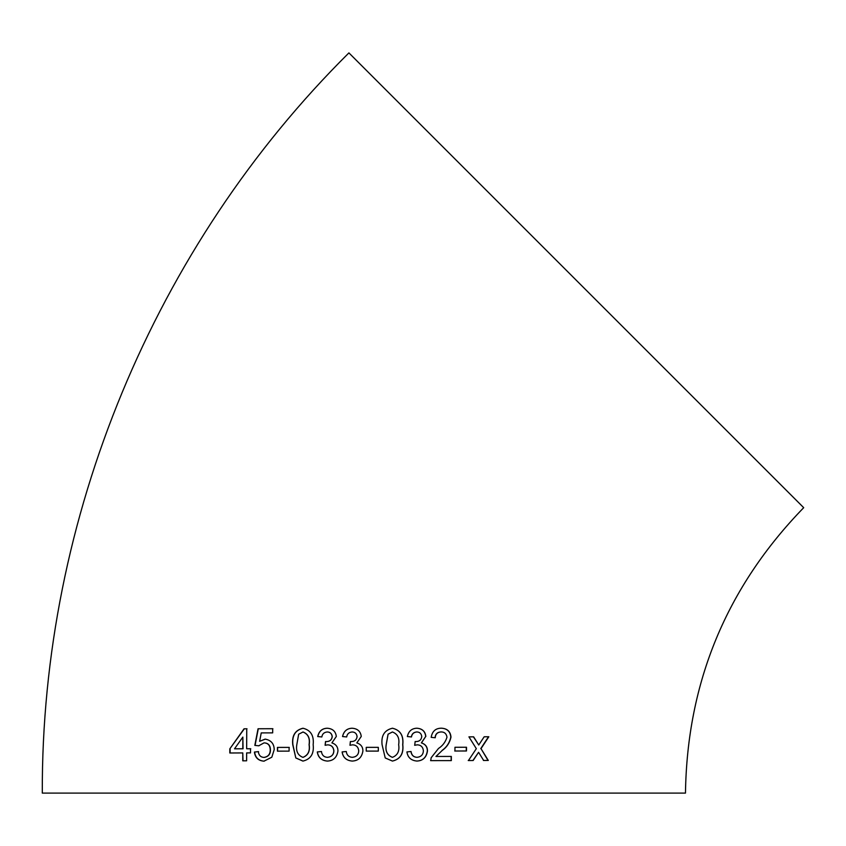 <?xml version="1.0" encoding="UTF-8"?>
<svg xmlns="http://www.w3.org/2000/svg" width="846" height="846" viewBox="0 0 846 846"><rect width="100%" height="100%" fill="white"/><g stroke="black" fill="none" stroke-linecap="round" stroke-linejoin="round"><path stroke-width="1.27" d="M576.306 280.29L803.7 507.685C726.513 587.166 687.1 682.31 685.472 793.104L42.3 793.104C41.19 518.672 154.067 246.165 348.912 52.896L576.306 280.29M483.658 760.48L488.29 760.448L481.004 748.636L488.808 736.76L484.176 736.781L478.751 745.009L473.644 736.834L468.927 736.855L476.33 748.668L468.441 760.543L473.147 760.522L478.593 752.295L483.658 760.48M454.937 751.026L466.484 750.984L466.506 747.251L454.958 747.282L454.937 751.026M441.358 728.195C435.627 728.216 432.232 731.272 431.164 737.352L435.235 737.754C435.468 734.085 437.477 732.139 441.252 731.927C444.51 731.98 446.413 733.725 446.984 737.173C445.535 741.974 442.691 745.749 438.471 748.488L431.153 757.752L430.73 760.628L451.33 760.596L451.33 756.43L435.944 756.472L442.236 750.444C446.825 747.23 449.744 742.788 450.992 737.12C450.463 731.483 447.248 728.501 441.358 728.195M425.855 736.454C425.231 731.314 422.207 728.565 416.771 728.216C411.685 728.448 408.544 731.23 407.349 736.538L411.473 736.951C411.928 733.916 413.726 732.255 416.888 731.959C419.732 732.065 421.35 733.609 421.763 736.591C421.297 739.943 419.288 741.604 415.746 741.572L415.153 741.519L414.72 745.263L417.385 744.818C420.98 745.04 422.979 747.05 423.391 750.846C423.169 754.717 421.054 756.874 417.067 757.318C413.599 757.117 411.59 755.171 411.04 751.502L406.915 751.925C407.74 757.466 411.082 760.512 416.919 761.062C422.989 760.755 426.511 757.36 427.484 750.878C427.442 746.828 425.443 744.173 421.488 742.894L425.728 736.443C425.104 731.293 422.08 728.554 416.666 728.205M392.459 728.226C384.518 730.098 381.049 735.576 382.075 744.66L385.216 757.953L392.449 761.072C400.348 759.19 403.796 753.723 402.791 744.66C403.754 735.565 400.306 730.087 392.459 728.226M366.244 751.1L378.331 751.1L378.331 747.356L366.244 747.356L366.244 751.1M361.253 736.464C360.597 731.325 357.53 728.575 352.021 728.226C346.902 728.459 343.74 731.23 342.535 736.538L346.691 736.951C347.146 733.926 348.964 732.255 352.148 731.97C355.024 732.065 356.663 733.619 357.086 736.602C356.61 739.954 354.58 741.614 350.995 741.572L350.392 741.53L349.958 745.273L352.655 744.829C356.293 745.051 358.323 747.06 358.736 750.867C358.514 754.738 356.388 756.884 352.348 757.329C348.827 757.117 346.797 755.182 346.257 751.512L342.112 751.925C342.937 757.466 346.3 760.522 352.2 761.072C358.355 760.776 361.919 757.382 362.913 750.899C362.86 746.849 360.83 744.184 356.811 742.904L361.253 736.464M336.317 736.464C335.672 731.325 332.605 728.575 327.138 728.226C322.04 728.459 318.9 731.23 317.715 736.549L321.84 736.961C322.284 733.926 324.092 732.266 327.265 731.97C330.12 732.076 331.759 733.619 332.171 736.602C331.706 739.954 329.686 741.614 326.122 741.582L325.53 741.53L325.107 745.273L327.783 744.84C331.389 745.051 333.409 747.071 333.832 750.867C333.61 754.738 331.484 756.895 327.465 757.339C323.965 757.128 321.956 755.192 321.417 751.512L317.292 751.935C318.107 757.477 321.448 760.533 327.317 761.083C333.43 760.776 336.983 757.382 337.966 750.899C337.924 746.859 335.904 744.184 331.907 742.904L336.317 736.464M302.963 728.237C295.169 730.13 291.764 735.618 292.748 744.692L295.814 757.974L302.91 761.093C310.736 759.222 314.162 753.744 313.168 744.67C314.109 735.576 310.704 730.098 302.963 728.237M277.425 751.153L289.099 751.132L289.11 747.388L277.435 747.409L277.425 751.153M265.136 739.118L259.637 741.308L261.234 732.9L272.676 732.869L272.687 728.702L258.051 728.755L254.826 745.389L258.749 745.791L264.026 742.873C268.055 743.042 270.128 745.368 270.223 749.863C270.286 754.156 268.203 756.673 263.973 757.424C260.653 757.212 258.77 755.277 258.337 751.618L254.413 752.052C255.101 757.656 258.284 760.691 263.941 761.167L271.82 757.212L274.22 749.598C274.072 743.666 271.037 740.176 265.136 739.118M250.522 748.742L246.651 748.752L246.757 728.787L244.05 728.797L229.826 748.826L229.805 752.993L242.781 752.929L242.76 760.829L246.62 760.808L246.641 752.908L250.511 752.898L250.522 748.742M250.765 748.752L246.651 748.752M247.011 728.808L244.05 728.797M244.314 728.818L229.826 748.826M230.112 748.847L230.091 753.003M243.014 760.84L242.781 752.929M234.511 748.805L243.056 748.784L242.844 737.088L234.511 748.805L242.802 748.773L242.844 737.088M265.348 739.14L259.637 741.308M272.888 728.723L258.051 728.755M258.284 728.766L255.058 745.411L258.971 745.812M270.223 749.863L270.434 749.873C270.329 745.389 268.267 743.052 264.238 742.883L264.026 742.873M270.434 749.873C270.487 754.167 268.404 756.684 264.185 757.434L263.973 757.424M258.569 751.629L254.413 752.052M254.646 752.062C255.333 757.667 258.506 760.702 264.164 761.178M289.269 747.399L277.625 747.42L277.615 751.163M303.101 728.258C295.317 730.14 291.923 735.629 292.906 744.702L292.748 744.692M292.906 744.702L295.814 757.974M295.963 757.984L303.048 761.104M302.91 757.35L303.037 757.36C308.156 755.309 310.196 751.079 309.181 744.67C310.218 738.22 308.166 734 303.037 731.991L298.67 734.212L296.809 744.681C295.762 751.1 297.803 755.33 302.91 757.35C308.029 755.309 310.08 751.079 309.065 744.66C310.101 738.209 308.05 733.99 302.91 731.98M327.222 728.237C322.136 728.469 319.005 731.24 317.821 736.549M327.349 731.97C330.194 732.076 331.833 733.619 332.245 736.612L332.171 736.602M332.245 736.612C331.78 739.964 329.771 741.614 326.207 741.582L326.122 741.582M325.615 741.54L325.192 745.284M327.857 744.84C331.463 745.062 333.483 747.071 333.895 750.878L333.832 750.867M333.895 750.878C333.673 754.738 331.558 756.895 327.539 757.339L327.465 757.339M321.512 751.523L317.292 751.935M317.387 751.946C318.202 757.487 321.543 760.533 327.391 761.083M352.052 728.226C346.934 728.459 343.783 731.23 342.588 736.538M352.179 731.97C355.045 732.076 356.684 733.619 357.107 736.602L357.086 736.602M357.107 736.602C356.631 739.954 354.601 741.614 351.027 741.572M350.424 741.53L349.99 745.273M352.676 744.829C356.303 745.051 358.334 747.06 358.757 750.867L358.736 750.867C358.535 754.727 356.399 756.884 352.37 757.329M346.3 751.512L342.165 751.925C342.99 757.477 346.342 760.522 352.222 761.072M378.31 751.1L378.31 747.356M392.385 761.072C400.274 759.19 403.711 753.712 402.707 744.649L402.791 744.66M402.707 744.649C403.669 735.555 400.232 730.077 392.407 728.216M392.417 731.97L388.06 734.18L386.178 744.649C385.131 751.068 387.204 755.298 392.385 757.329L392.449 757.329C397.62 755.277 399.682 751.047 398.656 744.649C399.714 738.198 397.631 733.979 392.417 731.97L388.103 734.191L386.22 744.649C385.184 751.079 387.257 755.298 392.449 757.329M411.378 736.94C411.833 733.905 413.631 732.245 416.782 731.949L416.888 731.959M414.614 745.263L417.385 744.818M410.945 751.502C411.484 755.171 413.493 757.107 416.962 757.318L417.067 757.318M416.814 761.062C422.863 760.755 426.373 757.36 427.346 750.867L427.484 750.878M427.346 750.867C427.315 746.828 425.316 744.163 421.371 742.883L421.488 742.894M421.371 742.883L425.728 736.443M435.087 737.744C435.32 734.074 437.319 732.128 441.094 731.917L441.252 731.927M430.582 760.628L451.33 760.596M451.151 760.586L451.151 756.419M442.236 750.444L435.944 756.472M442.067 750.434C446.656 747.219 449.575 742.777 450.812 737.109L450.992 737.12M450.812 737.109C450.284 731.462 447.079 728.48 441.2 728.173M454.746 751.005L466.484 750.984M466.273 750.973L466.283 747.23M483.404 760.459L488.29 760.448M488.026 760.438L481.004 748.636M480.761 748.615L488.544 736.739M473.411 736.813L478.751 745.009M468.219 760.522L473.147 760.522M472.914 760.512L478.593 752.295"/></g></svg>
